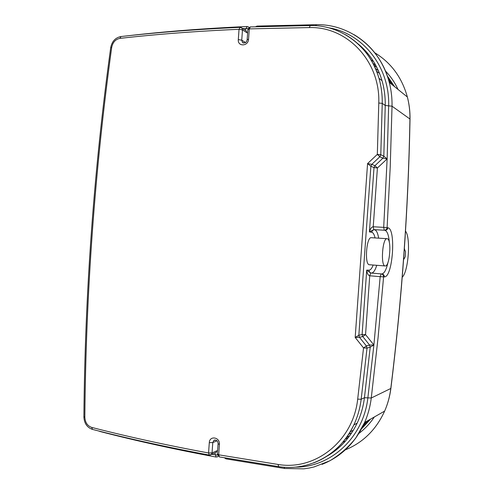 <?xml version="1.0" encoding="UTF-8"?>
<svg xmlns="http://www.w3.org/2000/svg" width="494" height="494" viewBox="0 0 494 494"><rect width="100%" height="100%" fill="white"/><g stroke="black" fill="none" stroke-linecap="round" stroke-linejoin="round"><path stroke-width="0.74" d="M393.965 86.166L387.487 76.397M375.712 65.233L372.951 63.355M394.613 86.691L387.339 75.965L394.613 86.691M391.847 84.455L388.401 79.238L391.847 84.455M376.799 67.308L373.89 65.183L376.799 67.308M376.836 67.375L373.97 65.344L376.836 67.375M345.25 439.117L348.27 437.69M361.818 428.36L369.864 419.517M361.589 428.786L370.574 419.116L361.589 428.786M346.492 437.437L349.696 435.794L346.492 437.437M363.183 425.661L367.555 420.832L363.183 425.661M346.59 437.301L349.733 435.739L346.59 437.301M403.678 258.313L403.962 259.122L403.623 259.097M403.962 259.122L405.222 256.689L405.58 251.687L404.339 249.044M404.679 249.069L404.283 249.81M402.233 277.214C408.489 271.688 410.928 237.367 405.512 231.173M367.147 421.067L363.806 424.346M351.759 432.806L348.603 434.343M391.372 84.073L388.815 80.67M378.355 70.593L375.477 68.58M248.179 26.769L248.896 27.331L247.019 26.503L245.283 30.282M214.859 452.992L216.063 457.049L218.008 456.518L217.218 456.956M373.174 265.031C371.902 268.378 370.537 270.088 369.074 270.156L366.709 270.119C367.11 273.441 368.123 275.331 369.734 275.788L370.716 273.065L366.709 270.119L362.121 334.512L358.835 335.272L355.186 337.464L359.471 337.316L358.835 335.272L370.877 166.274L371.797 164.341L367.573 163.576L370.877 166.274L374.007 167.596L374.921 165.688L371.797 164.341L379.855 156.765L380.788 154.721L377.323 154.387L379.855 156.765L382.893 158.204L387.135 158.895L383.813 156.19L380.788 154.721L382.239 103.376L378.781 103.005L377.323 154.387L367.573 163.576L355.186 337.464L363.541 347.924L367.023 348.103L366.387 345.954L363.541 347.924L357.687 399.133C353.241 441.161 315.123 470.936 278.017 464.446L218.681 454.807L219.422 444.458C220.182 437.159 209.561 435.307 209.302 442.643L208.554 452.973L212.049 452.875L211.259 454.566L210.463 454.999M373.89 344.991L367.863 397.861L371.272 398.003L378.083 337.569L383.591 276.881L380.189 276.646L373.89 344.991L365.548 334.623L362.75 336.531L369.592 345.059L370.222 347.183L364.442 397.719L361.17 399.269L367.023 348.103L370.222 347.183L373.89 344.991L369.592 345.059L366.387 345.954L359.471 337.316L362.75 336.531L362.121 334.512L365.548 334.623L369.734 275.788L380.189 276.646L381.14 273.904L371.494 273.071C369.92 272.781 369.117 271.805 369.074 270.156M385.184 265.951C389.84 266.846 391.872 238.806 387.16 238.701L387.092 238.688C382.418 237.577 380.405 266.371 385.184 265.951L369.419 264.747C364.368 265.142 366.369 236.577 371.315 237.7L371.389 237.707M388.018 262.283C386.339 269.662 384.295 273.534 381.893 273.904C383.492 274.201 384.307 275.189 384.338 276.868C392.767 277.665 396.274 228.481 387.827 227.771L387.098 227.629C386.827 229.29 385.876 230.155 384.246 230.229L373.81 229.617L373.229 226.758L377.41 167.991L374.007 167.596L369.426 231.921L373.81 229.617L384.246 230.229L383.696 227.357L373.229 226.758C371.568 226.987 370.296 228.703 369.426 231.921L371.772 232.304C373.18 232.612 374.279 234.489 375.063 237.935M387.827 227.771C387.562 229.426 386.617 230.29 384.987 230.365C387.29 231.136 388.753 235.255 389.383 242.702M367.425 420.907L363.732 424.507M351.777 432.775L348.641 434.288M350.123 431.904L353.408 430.175M379.546 73.427L376.57 71.21M375.502 68.647L378.373 70.623M388.772 80.503L391.631 84.283M238.299 39.588L241.739 40.175L242.48 29.906L239.04 29.3L238.299 39.588C237.515 46.856 248.272 46.498 248.562 39.193L247.136 39.81C246.512 42.669 244.938 43.515 242.406 42.33L241.739 40.175L245.574 42.503M243.184 42.929L242.406 42.33L243.579 43.04M248.562 39.193L249.303 28.887L247.877 29.541L247.161 39.508M245.327 30.313L246.358 30.974L246.864 32.697L247.636 32.857M241.239 27.608L245.425 30.375M248.068 28.572L242.603 28.572M217.582 450.787L216.798 450.824L216.014 452.492L209.308 455.079L208.554 452.973C166.923 445.267 127.965 436.745 91.686 427.403C87.413 425.884 85.135 422.469 84.838 417.164C85.925 293.177 94.867 169.967 111.669 47.535C112.725 42.342 115.473 39.292 119.906 38.384C157.098 34.179 196.81 31.147 239.04 29.3L240.072 27.343L241.967 28.164L242.48 29.906L246.864 32.697M256.442 26.701L257.133 26.083L316.339 24.7M328.43 27.757C362.732 33.049 389.902 66.906 388.648 105.84L387.135 158.895L383.696 227.357L387.098 227.629L390.229 166.836L392.032 106.204L385.246 105.475L382.239 103.376C382.393 94.718 381.306 86.351 378.984 78.28C370.025 46.313 340.903 24.879 310.288 25.546L309.293 27.571L249.303 28.887L250.328 26.923L310.213 25.546M398.041 89.457C394.829 82.492 390.631 76.335 385.444 71M373.507 61.435L371.062 60.009M342.824 442.136L345.454 441.111M358.897 433.423C364.905 428.916 370.043 423.432 374.316 416.985M374.73 52.747C391.038 62.682 401.912 77.435 407.365 96.991C409.211 104.123 410.076 111.465 409.946 119.017L392.032 106.204C392.18 98.028 391.26 90.087 389.278 82.381C380.633 47.609 349.338 23.928 316.413 24.7L315.635 25.707M211.809 454.326L217.446 455.116M216.798 450.824L212.049 452.875L212.791 442.562L209.302 442.643M217.002 440.846L212.791 442.562L213.803 440.475C216.483 439.709 217.91 440.772 218.095 443.668L219.422 444.458M215.069 439.963L213.803 440.475L214.662 440.018M218.076 443.964L217.354 453.98L218.681 454.807L219.422 456.925L278.647 466.614M284.007 467.207L284.661 468.485L226.042 458.87L225.394 457.981M99.979 431.311L100.455 431.602C136.387 440.895 174.925 449.379 216.063 457.049M209.308 455.079C167.701 447.342 128.761 438.777 92.489 429.403L91.686 427.403M384.338 276.868L383.591 276.881C383.56 275.195 382.745 274.207 381.14 273.904L371.494 273.071C373.433 272.904 375.187 270.317 376.755 265.303M313.634 462.927C331.425 455.999 344.818 443.346 353.815 424.97C357.582 416.93 360.033 408.359 361.17 399.269L357.687 399.133M387.135 158.895L377.41 167.991L374.921 165.688L382.893 158.204L383.813 156.19L385.246 105.475C385.394 96.923 384.32 88.654 382.023 80.676C377.447 65.338 369.302 52.938 357.6 43.491M295.171 467.133C330.622 467.577 363.522 437.437 367.863 397.861L364.442 397.719C363.312 406.698 360.892 415.164 357.168 423.111L353.815 424.97C340.1 454.77 308.583 471.455 278.721 466.62L278.017 464.446M309.293 27.571C346.874 26.299 380.324 60.898 378.781 103.005M357.533 43.46C369.259 52.926 377.422 65.332 382.023 80.676L378.984 78.28C373.001 58.767 361.793 44.219 345.362 34.623M240.072 27.343C197.859 29.232 158.16 32.301 120.981 36.544L119.906 38.384M84.838 417.164L83.894 416.775C84.987 293.01 93.916 170.022 110.681 47.801L111.669 47.535M326.929 456.209C340.1 448.688 350.178 437.653 357.168 423.111C350.16 437.653 340.057 448.694 326.861 456.234M378.651 238.164C377.805 233.044 376.447 230.241 374.576 229.753C372.982 229.821 372.044 230.673 371.772 232.304M128.922 35.667L129.156 35.624C165.99 31.425 205.282 28.38 247.019 26.503M322.045 464.366C341.249 456.666 355.445 442.704 364.64 422.487C367.987 414.756 370.197 406.593 371.272 398.003L390.797 388.475C401.881 298.864 408.26 209.042 409.946 119.017L410.02 119.079C410.131 111.514 409.242 104.148 407.365 96.991L389.278 82.381C383.393 61.12 371.649 45.213 354.031 34.648M360.595 46.405L361.25 46.615M390.945 387.92L390.797 388.475C389.803 396.41 387.747 403.956 384.635 411.113C376.15 429.687 363.016 442.624 345.226 449.911M330.789 453.869L330.146 453.967M284.661 468.485L303.804 468.849L309.225 468.034L314.048 466.954L329.801 460.816C339.656 454.925 348.301 447.354 355.748 438.104L364.64 422.487L384.635 411.113C387.778 403.938 389.865 396.379 390.884 388.432C401.968 298.851 408.347 209.067 410.02 119.079L410.014 119.616M257.028 26.089L255.571 26.732M250.217 26.929L247.902 29.226M224.437 457.815L225.943 458.846M217.335 454.289L219.317 456.901M110.705 47.609C111.965 41.41 115.33 37.723 120.814 36.562M92.329 429.36C87.055 427.44 84.239 423.302 83.894 416.961M98.497 430.935L100.307 431.565M129.002 35.642L128.526 35.704M387.068 238.688L371.315 237.7"/></g></svg>
